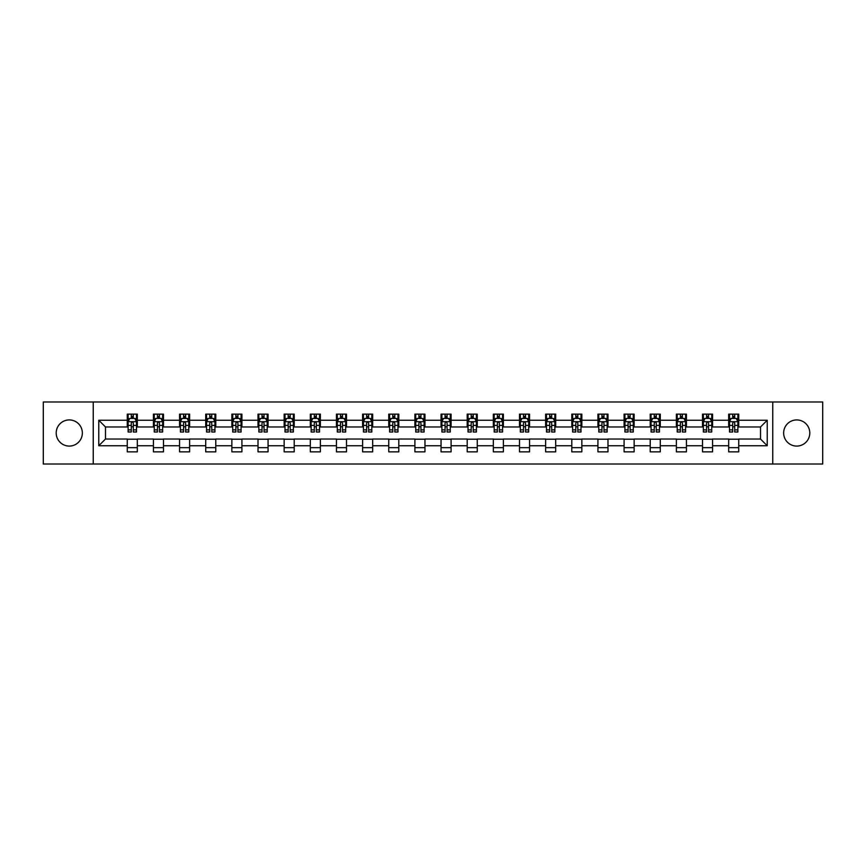 <?xml version="1.0" encoding="UTF-8"?>
<svg xmlns="http://www.w3.org/2000/svg" width="866" height="866" viewBox="0 0 866 866"><rect width="100%" height="100%" fill="white"/><g stroke="black" fill="none" stroke-linecap="round" stroke-linejoin="round"><path stroke-width="1.3" d="M796.72 419.923A13.077 13.077 0 0 0 783.643 433A13.077 13.077 0 0 0 796.72 446.077A13.077 13.077 0 0 0 809.797 433A13.077 13.077 0 0 0 796.72 419.923M69.28 419.923A13.077 13.077 0 0 0 56.203 433A13.077 13.077 0 0 0 69.28 446.077A13.077 13.077 0 0 0 82.357 433A13.077 13.077 0 0 0 69.28 419.923M772.753 464.014L822.7 464.014L822.7 401.986L772.753 401.986L772.753 464.014L93.247 464.014L93.247 401.986L43.3 401.986L43.3 464.014L93.247 464.014M772.753 401.986L93.247 401.986M738.73 420.259L738.73 414.143L728.674 414.143L728.674 420.259L712.577 420.259L712.577 414.143L702.521 414.143L702.521 420.259L686.435 420.259L686.435 414.143L676.378 414.143L676.378 420.259L660.282 420.259L660.282 414.143L650.225 414.143L650.225 420.259L634.139 420.259L634.139 414.143L624.083 414.143L624.083 420.259L607.986 420.259L607.986 414.143L597.93 414.143L597.93 420.259L581.844 420.259L581.844 414.143L571.787 414.143L571.787 420.259L555.691 420.259L555.691 414.143L545.634 414.143L545.634 420.259L529.548 420.259L529.548 414.143L519.492 414.143L519.492 420.259L503.395 420.259L503.395 414.143L493.339 414.143L493.339 420.259L477.253 420.259L477.253 414.143L467.196 414.143L467.196 420.259L451.099 420.259L451.099 414.143L441.043 414.143L441.043 420.259L424.957 420.259L424.957 414.143L414.901 414.143L414.901 420.259L398.804 420.259L398.804 414.143L388.747 414.143L388.747 420.259L372.661 420.259L372.661 414.143L362.605 414.143L362.605 420.259L346.508 420.259L346.508 414.143L336.452 414.143L336.452 420.259L320.366 420.259L320.366 414.143L310.309 414.143L310.309 420.259L294.213 420.259L294.213 414.143L284.156 414.143L284.156 420.259L268.07 420.259L268.07 414.143L258.014 414.143L258.014 420.259L241.917 420.259L241.917 414.143L231.861 414.143L231.861 420.259L215.775 420.259L215.775 414.143L205.718 414.143L205.718 420.259L189.622 420.259L189.622 414.143L179.565 414.143L179.565 420.259L163.479 420.259L163.479 414.143L153.423 414.143L153.423 420.259L137.326 420.259L137.326 414.143L127.27 414.143L127.27 420.259L98.778 420.259L98.778 445.741L105.49 439.03L127.27 439.03L127.27 451.857L137.326 451.857L137.326 439.03L153.423 439.03L153.423 451.857L163.479 451.857L163.479 439.03L179.565 439.03L179.565 451.857L189.622 451.857L189.622 439.03L205.718 439.03L205.718 451.857L215.775 451.857L215.775 439.03L231.861 439.03L231.861 451.857L241.917 451.857L241.917 439.03L258.014 439.03L258.014 451.857L268.07 451.857L268.07 439.03L284.156 439.03L284.156 451.857L294.213 451.857L294.213 439.03L310.309 439.03L310.309 451.857L320.366 451.857L320.366 439.03L336.452 439.03L336.452 451.857L346.508 451.857L346.508 439.03L362.605 439.03L362.605 451.857L372.661 451.857L372.661 439.03L388.747 439.03L388.747 451.857L398.804 451.857L398.804 439.03L414.901 439.03L414.901 451.857L424.957 451.857L424.957 439.03L441.043 439.03L441.043 451.857L451.099 451.857L451.099 439.03L467.196 439.03L467.196 451.857L477.253 451.857L477.253 439.03L493.339 439.03L493.339 451.857L503.395 451.857L503.395 439.03L519.492 439.03L519.492 451.857L529.548 451.857L529.548 439.03L545.634 439.03L545.634 451.857L555.691 451.857L555.691 439.03L571.787 439.03L571.787 451.857L581.844 451.857L581.844 439.03L597.93 439.03L597.93 451.857L607.986 451.857L607.986 439.03L624.083 439.03L624.083 451.857L634.139 451.857L634.139 439.03L650.225 439.03L650.225 451.857L660.282 451.857L660.282 439.03L676.378 439.03L676.378 451.857L686.435 451.857L686.435 439.03L702.521 439.03L702.521 451.857L712.577 451.857L712.577 439.03L728.674 439.03L728.674 451.857L738.73 451.857L738.73 439.03L760.51 439.03L760.51 426.97L738.73 426.97L738.73 420.259L767.222 420.259L767.222 445.741L738.73 445.741M728.674 445.741L712.577 445.741M702.521 445.741L686.435 445.741M676.378 445.741L660.282 445.741M650.225 445.741L634.139 445.741M624.083 445.741L607.986 445.741M597.93 445.741L581.844 445.741M571.787 445.741L555.691 445.741M545.634 445.741L529.548 445.741M519.492 445.741L503.395 445.741M493.339 445.741L477.253 445.741M467.196 445.741L451.099 445.741M441.043 445.741L424.957 445.741M414.901 445.741L398.804 445.741M388.747 445.741L372.661 445.741M362.605 445.741L346.508 445.741M336.452 445.741L320.366 445.741M310.309 445.741L294.213 445.741M284.156 445.741L268.07 445.741M258.014 445.741L241.917 445.741M231.861 445.741L215.775 445.741M205.718 445.741L189.622 445.741M179.565 445.741L163.479 445.741M153.423 445.741L137.326 445.741M127.27 445.741L98.778 445.741M728.674 420.259L728.674 426.97L712.577 426.97L712.577 420.259M702.521 420.259L702.521 426.97L686.435 426.97L686.435 420.259M676.378 420.259L676.378 426.97L660.282 426.97L660.282 420.259M650.225 420.259L650.225 426.97L634.139 426.97L634.139 420.259M624.083 420.259L624.083 426.97L607.986 426.97L607.986 420.259M597.93 420.259L597.93 426.97L581.844 426.97L581.844 420.259M571.787 420.259L571.787 426.97L555.691 426.97L555.691 420.259M545.634 420.259L545.634 426.97L529.548 426.97L529.548 420.259M519.492 420.259L519.492 426.97L503.395 426.97L503.395 420.259M493.339 420.259L493.339 426.97L477.253 426.97L477.253 420.259M467.196 420.259L467.196 426.97L451.099 426.97L451.099 420.259M441.043 420.259L441.043 426.97L424.957 426.97L424.957 420.259M414.901 420.259L414.901 426.97L398.804 426.97L398.804 420.259M388.747 420.259L388.747 426.97L372.661 426.97L372.661 420.259M362.605 420.259L362.605 426.97L346.508 426.97L346.508 420.259M336.452 420.259L336.452 426.97L320.366 426.97L320.366 420.259M310.309 420.259L310.309 426.97L294.213 426.97L294.213 420.259M284.156 420.259L284.156 426.97L268.07 426.97L268.07 420.259M258.014 420.259L258.014 426.97L241.917 426.97L241.917 420.259M231.861 420.259L231.861 426.97L215.775 426.97L215.775 420.259M205.718 420.259L205.718 426.97L189.622 426.97L189.622 420.259M179.565 420.259L179.565 426.97L163.479 426.97L163.479 420.259M153.423 420.259L153.423 426.97L137.326 426.97L137.326 420.259M127.27 420.259L127.27 426.97L105.49 426.97L98.778 420.259M105.49 426.97L105.49 439.03M767.222 445.741L760.51 439.03M760.51 426.97L767.222 420.259M127.27 418.332L128.114 418.332M131.296 418.332L133.31 418.332M136.492 418.332L137.326 418.332M127.27 426.797L128.114 426.797M131.296 426.797L133.31 426.797M136.492 426.797L137.326 426.797M127.27 439.203L137.326 439.203M127.27 447.668L137.326 447.668M153.423 439.203L163.479 439.203M153.423 447.668L163.479 447.668M153.423 418.332L154.256 418.332M157.45 418.332L159.452 418.332M162.646 418.332L163.479 418.332M153.423 426.797L154.256 426.797M157.45 426.797L159.452 426.797M162.646 426.797L163.479 426.797M179.565 439.203L189.622 439.203M179.565 447.668L189.622 447.668M179.565 418.332L180.409 418.332M183.592 418.332L185.605 418.332M188.788 418.332L189.622 418.332M179.565 426.797L180.409 426.797M183.592 426.797L185.605 426.797M188.788 426.797L189.622 426.797M205.718 439.203L215.775 439.203M205.718 447.668L215.775 447.668M205.718 418.332L206.552 418.332M209.734 418.332L211.748 418.332M214.93 418.332L215.775 418.332M205.718 426.797L206.552 426.797M209.734 426.797L211.748 426.797M214.93 426.797L215.775 426.797M231.861 439.203L241.917 439.203M231.861 447.668L241.917 447.668M231.861 418.332L232.705 418.332M235.888 418.332L237.901 418.332M241.084 418.332L241.917 418.332M231.861 426.797L232.705 426.797M235.888 426.797L237.901 426.797M241.084 426.797L241.917 426.797M258.014 439.203L268.07 439.203M258.014 447.668L268.07 447.668M258.014 418.332L258.847 418.332M262.03 418.332L264.043 418.332M267.226 418.332L268.07 418.332M258.014 426.797L258.847 426.797M262.03 426.797L264.043 426.797M267.226 426.797L268.07 426.797M284.156 439.203L294.213 439.203M284.156 447.668L294.213 447.668M284.156 418.332L285.001 418.332M288.183 418.332L290.197 418.332M293.379 418.332L294.213 418.332M284.156 426.797L285.001 426.797M288.183 426.797L290.197 426.797M293.379 426.797L294.213 426.797M310.309 439.203L320.366 439.203M310.309 447.668L320.366 447.668M310.309 418.332L311.143 418.332M314.326 418.332L316.339 418.332M319.522 418.332L320.366 418.332M310.309 426.797L311.143 426.797M314.326 426.797L316.339 426.797M319.522 426.797L320.366 426.797M336.452 439.203L346.508 439.203M336.452 447.668L346.508 447.668M336.452 418.332L337.296 418.332M340.479 418.332L342.492 418.332M345.675 418.332L346.508 418.332M336.452 426.797L337.296 426.797M340.479 426.797L342.492 426.797M345.675 426.797L346.508 426.797M362.605 439.203L372.661 439.203M362.605 447.668L372.661 447.668M362.605 418.332L363.439 418.332M366.621 418.332L368.635 418.332M371.817 418.332L372.661 418.332M362.605 426.797L363.439 426.797M366.621 426.797L368.635 426.797M371.817 426.797L372.661 426.797M388.747 439.203L398.804 439.203M388.747 447.668L398.804 447.668M388.747 418.332L389.592 418.332M392.774 418.332L394.788 418.332M397.97 418.332L398.804 418.332M388.747 426.797L389.592 426.797M392.774 426.797L394.788 426.797M397.97 426.797L398.804 426.797M414.901 439.203L424.957 439.203M414.901 447.668L424.957 447.668M414.901 418.332L415.734 418.332M418.917 418.332L420.93 418.332M424.113 418.332L424.957 418.332M414.901 426.797L415.734 426.797M418.917 426.797L420.93 426.797M424.113 426.797L424.957 426.797M441.043 439.203L451.099 439.203M441.043 447.668L451.099 447.668M441.043 418.332L441.887 418.332M445.07 418.332L447.083 418.332M450.266 418.332L451.099 418.332M441.043 426.797L441.887 426.797M445.07 426.797L447.083 426.797M450.266 426.797L451.099 426.797M467.196 439.203L477.253 439.203M467.196 447.668L477.253 447.668M467.196 418.332L468.03 418.332M471.212 418.332L473.226 418.332M476.408 418.332L477.253 418.332M467.196 426.797L468.03 426.797M471.212 426.797L473.226 426.797M476.408 426.797L477.253 426.797M493.339 439.203L503.395 439.203M493.339 447.668L503.395 447.668M493.339 418.332L494.183 418.332M497.365 418.332L499.379 418.332M502.561 418.332L503.395 418.332M493.339 426.797L494.183 426.797M497.365 426.797L499.379 426.797M502.561 426.797L503.395 426.797M519.492 439.203L529.548 439.203M519.492 447.668L529.548 447.668M519.492 418.332L520.325 418.332M523.508 418.332L525.521 418.332M528.704 418.332L529.548 418.332M519.492 426.797L520.325 426.797M523.508 426.797L525.521 426.797M528.704 426.797L529.548 426.797M545.634 439.203L555.691 439.203M545.634 447.668L555.691 447.668M545.634 418.332L546.478 418.332M549.661 418.332L551.674 418.332M554.857 418.332L555.691 418.332M545.634 426.797L546.478 426.797M549.661 426.797L551.674 426.797M554.857 426.797L555.691 426.797M571.787 439.203L581.844 439.203M571.787 447.668L581.844 447.668M571.787 418.332L572.621 418.332M575.803 418.332L577.817 418.332M580.999 418.332L581.844 418.332M571.787 426.797L572.621 426.797M575.803 426.797L577.817 426.797M580.999 426.797L581.844 426.797M597.93 439.203L607.986 439.203M597.93 447.668L607.986 447.668M597.93 418.332L598.774 418.332M601.957 418.332L603.97 418.332M607.153 418.332L607.986 418.332M597.93 426.797L598.774 426.797M601.957 426.797L603.97 426.797M607.153 426.797L607.986 426.797M624.083 439.203L634.139 439.203M624.083 447.668L634.139 447.668M624.083 418.332L624.916 418.332M628.099 418.332L630.112 418.332M633.295 418.332L634.139 418.332M624.083 426.797L624.916 426.797M628.099 426.797L630.112 426.797M633.295 426.797L634.139 426.797M650.225 439.203L660.282 439.203M650.225 447.668L660.282 447.668M650.225 418.332L651.07 418.332M654.252 418.332L656.266 418.332M659.448 418.332L660.282 418.332M650.225 426.797L651.07 426.797M654.252 426.797L656.266 426.797M659.448 426.797L660.282 426.797M676.378 439.203L686.435 439.203M676.378 447.668L686.435 447.668M676.378 418.332L677.212 418.332M680.395 418.332L682.408 418.332M685.591 418.332L686.435 418.332M676.378 426.797L677.212 426.797M680.395 426.797L682.408 426.797M685.591 426.797L686.435 426.797M702.521 439.203L712.577 439.203M702.521 447.668L712.577 447.668M702.521 418.332L703.354 418.332M706.548 418.332L708.55 418.332M711.744 418.332L712.577 418.332M702.521 426.797L703.354 426.797M706.548 426.797L708.55 426.797M711.744 426.797L712.577 426.797M728.674 439.203L738.73 439.203M728.674 447.668L738.73 447.668M728.674 418.332L729.508 418.332M732.69 418.332L734.704 418.332M737.886 418.332L738.73 418.332M728.674 426.797L729.508 426.797M732.69 426.797L734.704 426.797M737.886 426.797L738.73 426.797M133.31 416.319L131.296 416.319M136.492 429.893L133.31 429.893L133.31 431.993L136.492 431.993L136.492 421.774L134.815 418.419L129.792 418.419L128.114 421.774L128.114 431.993L131.296 431.993L131.296 429.893L128.114 429.893M128.114 421.774L128.114 414.143M136.492 421.774L136.492 414.143M131.296 418.419L131.296 414.143M133.31 414.143L133.31 418.419M133.31 429.893L133.31 423.03C132.639 421.731 131.968 421.731 131.296 423.03L131.296 429.893M159.452 416.319L157.45 416.319M162.646 429.893L159.452 429.893L159.452 431.993L162.646 431.993L162.646 421.774L160.968 418.419L155.934 418.419L154.256 421.774L154.256 431.993L157.45 431.993L157.45 429.893L154.256 429.893M154.256 421.774L154.256 414.143M162.646 421.774L162.646 414.143M157.45 418.419L157.45 414.143M159.452 414.143L159.452 418.419M159.452 429.893L159.452 423.03C158.781 421.731 158.121 421.731 157.45 423.03L157.45 429.893M185.605 416.319L183.592 416.319M188.788 429.893L185.605 429.893L185.605 431.993L188.788 431.993L188.788 421.774L187.11 418.419L182.087 418.419L180.409 421.774L180.409 431.993L183.592 431.993L183.592 429.893L180.409 429.893M180.409 421.774L180.409 414.143M188.788 421.774L188.788 414.143M183.592 418.419L183.592 414.143M185.605 414.143L185.605 418.419M185.605 429.893L185.605 423.03C184.934 421.731 184.263 421.731 183.592 423.03L183.592 429.893M211.748 416.319L209.734 416.319M214.93 429.893L211.748 429.893L211.748 431.993L214.93 431.993L214.93 421.774L213.263 418.419L208.23 418.419L206.552 421.774L206.552 431.993L209.734 431.993L209.734 429.893L206.552 429.893M206.552 421.774L206.552 414.143M214.93 421.774L214.93 414.143M209.734 418.419L209.734 414.143M211.748 414.143L211.748 418.419M211.748 429.893L211.748 423.03C211.077 421.731 210.416 421.731 209.734 423.03L209.734 429.893M237.901 416.319L235.888 416.319M241.084 429.893L237.901 429.893L237.901 431.993L241.084 431.993L241.084 421.774L239.406 418.419L234.383 418.419L232.705 421.774L232.705 431.993L235.888 431.993L235.888 429.893L232.705 429.893M232.705 421.774L232.705 414.143M241.084 421.774L241.084 414.143M235.888 418.419L235.888 414.143M237.901 414.143L237.901 418.419M237.901 429.893L237.901 423.03C237.23 421.731 236.559 421.731 235.888 423.03L235.888 429.893M264.043 416.319L262.03 416.319M267.226 429.893L264.043 429.893L264.043 431.993L267.226 431.993L267.226 421.774L265.559 418.419L260.525 418.419L258.847 421.774L258.847 431.993L262.03 431.993L262.03 429.893L258.847 429.893M258.847 421.774L258.847 414.143M267.226 421.774L267.226 414.143M262.03 418.419L262.03 414.143M264.043 414.143L264.043 418.419M264.043 429.893L264.043 423.03C263.372 421.731 262.701 421.731 262.03 423.03L262.03 429.893M290.197 416.319L288.183 416.319M293.379 429.893L290.197 429.893L290.197 431.993L293.379 431.993L293.379 421.774L291.701 418.419L286.678 418.419L285.001 421.774L285.001 431.993L288.183 431.993L288.183 429.893L285.001 429.893M285.001 421.774L285.001 414.143M293.379 421.774L293.379 414.143M288.183 418.419L288.183 414.143M290.197 414.143L290.197 418.419M290.197 429.893L290.197 423.03C289.525 421.731 288.854 421.731 288.183 423.03L288.183 429.893M316.339 416.319L314.326 416.319M319.522 429.893L316.339 429.893L316.339 431.993L319.522 431.993L319.522 421.774L317.854 418.419L312.821 418.419L311.143 421.774L311.143 431.993L314.326 431.993L314.326 429.893L311.143 429.893M311.143 421.774L311.143 414.143M319.522 421.774L319.522 414.143M314.326 418.419L314.326 414.143M316.339 414.143L316.339 418.419M316.339 429.893L316.339 423.03C315.668 421.731 314.997 421.731 314.326 423.03L314.326 429.893M342.492 416.319L340.479 416.319M345.675 429.893L342.492 429.893L342.492 431.993L345.675 431.993L345.675 421.774L343.997 418.419L338.974 418.419L337.296 421.774L337.296 431.993L340.479 431.993L340.479 429.893L337.296 429.893M337.296 421.774L337.296 414.143M345.675 421.774L345.675 414.143M340.479 418.419L340.479 414.143M342.492 414.143L342.492 418.419M342.492 429.893L342.492 423.03C341.821 421.731 341.15 421.731 340.479 423.03L340.479 429.893M368.635 416.319L366.621 416.319M371.817 429.893L368.635 429.893L368.635 431.993L371.817 431.993L371.817 421.774L370.15 418.419L365.116 418.419L363.439 421.774L363.439 431.993L366.621 431.993L366.621 429.893L363.439 429.893M363.439 421.774L363.439 414.143M371.817 421.774L371.817 414.143M366.621 418.419L366.621 414.143M368.635 414.143L368.635 418.419M368.635 429.893L368.635 423.03C367.963 421.731 367.292 421.731 366.621 423.03L366.621 429.893M394.788 416.319L392.774 416.319M397.97 429.893L394.788 429.893L394.788 431.993L397.97 431.993L397.97 421.774L396.292 418.419L391.27 418.419L389.592 421.774L389.592 431.993L392.774 431.993L392.774 429.893L389.592 429.893M389.592 421.774L389.592 414.143M397.97 421.774L397.97 414.143M392.774 418.419L392.774 414.143M394.788 414.143L394.788 418.419M394.788 429.893L394.788 423.03C394.117 421.731 393.445 421.731 392.774 423.03L392.774 429.893M420.93 416.319L418.917 416.319M424.113 429.893L420.93 429.893L420.93 431.993L424.113 431.993L424.113 421.774L422.446 418.419L417.412 418.419L415.734 421.774L415.734 431.993L418.917 431.993L418.917 429.893L415.734 429.893M415.734 421.774L415.734 414.143M424.113 421.774L424.113 414.143M418.917 418.419L418.917 414.143M420.93 414.143L420.93 418.419M420.93 429.893L420.93 423.03C420.259 421.731 419.588 421.731 418.917 423.03L418.917 429.893M447.083 416.319L445.07 416.319M450.266 429.893L447.083 429.893L447.083 431.993L450.266 431.993L450.266 421.774L448.588 418.419L443.554 418.419L441.887 421.774L441.887 431.993L445.07 431.993L445.07 429.893L441.887 429.893M441.887 421.774L441.887 414.143M450.266 421.774L450.266 414.143M445.07 418.419L445.07 414.143M447.083 414.143L447.083 418.419M447.083 429.893L447.083 423.03C446.412 421.731 445.741 421.731 445.07 423.03L445.07 429.893M473.226 416.319L471.212 416.319M476.408 429.893L473.226 429.893L473.226 431.993L476.408 431.993L476.408 421.774L474.73 418.419L469.708 418.419L468.03 421.774L468.03 431.993L471.212 431.993L471.212 429.893L468.03 429.893M468.03 421.774L468.03 414.143M476.408 421.774L476.408 414.143M471.212 418.419L471.212 414.143M473.226 414.143L473.226 418.419M473.226 429.893L473.226 423.03C472.555 421.731 471.883 421.731 471.212 423.03L471.212 429.893M499.379 416.319L497.365 416.319M502.561 429.893L499.379 429.893L499.379 431.993L502.561 431.993L502.561 421.774L500.884 418.419L495.85 418.419L494.183 421.774L494.183 431.993L497.365 431.993L497.365 429.893L494.183 429.893M494.183 421.774L494.183 414.143M502.561 421.774L502.561 414.143M497.365 418.419L497.365 414.143M499.379 414.143L499.379 418.419M499.379 429.893L499.379 423.03C498.708 421.731 498.037 421.731 497.365 423.03L497.365 429.893M525.521 416.319L523.508 416.319M528.704 429.893L525.521 429.893L525.521 431.993L528.704 431.993L528.704 421.774L527.026 418.419L522.003 418.419L520.325 421.774L520.325 431.993L523.508 431.993L523.508 429.893L520.325 429.893M520.325 421.774L520.325 414.143M528.704 421.774L528.704 414.143M523.508 418.419L523.508 414.143M525.521 414.143L525.521 418.419M525.521 429.893L525.521 423.03C524.85 421.731 524.179 421.731 523.508 423.03L523.508 429.893M551.674 416.319L549.661 416.319M554.857 429.893L551.674 429.893L551.674 431.993L554.857 431.993L554.857 421.774L553.179 418.419L548.146 418.419L546.478 421.774L546.478 431.993L549.661 431.993L549.661 429.893L546.478 429.893M546.478 421.774L546.478 414.143M554.857 421.774L554.857 414.143M549.661 418.419L549.661 414.143M551.674 414.143L551.674 418.419M551.674 429.893L551.674 423.03C551.003 421.731 550.332 421.731 549.661 423.03L549.661 429.893M577.817 416.319L575.803 416.319M580.999 429.893L577.817 429.893L577.817 431.993L580.999 431.993L580.999 421.774L579.322 418.419L574.299 418.419L572.621 421.774L572.621 431.993L575.803 431.993L575.803 429.893L572.621 429.893M572.621 421.774L572.621 414.143M580.999 421.774L580.999 414.143M575.803 418.419L575.803 414.143M577.817 414.143L577.817 418.419M577.817 429.893L577.817 423.03C577.146 421.731 576.475 421.731 575.803 423.03L575.803 429.893M603.97 416.319L601.957 416.319M607.153 429.893L603.97 429.893L603.97 431.993L607.153 431.993L607.153 421.774L605.475 418.419L600.441 418.419L598.774 421.774L598.774 431.993L601.957 431.993L601.957 429.893L598.774 429.893M598.774 421.774L598.774 414.143M607.153 421.774L607.153 414.143M601.957 418.419L601.957 414.143M603.97 414.143L603.97 418.419M603.97 429.893L603.97 423.03C603.299 421.731 602.628 421.731 601.957 423.03L601.957 429.893M630.112 416.319L628.099 416.319M633.295 429.893L630.112 429.893L630.112 431.993L633.295 431.993L633.295 421.774L631.617 418.419L626.594 418.419L624.916 421.774L624.916 431.993L628.099 431.993L628.099 429.893L624.916 429.893M624.916 421.774L624.916 414.143M633.295 421.774L633.295 414.143M628.099 418.419L628.099 414.143M630.112 414.143L630.112 418.419M630.112 429.893L630.112 423.03C629.441 421.731 628.77 421.731 628.099 423.03L628.099 429.893M656.266 416.319L654.252 416.319M659.448 429.893L656.266 429.893L656.266 431.993L659.448 431.993L659.448 421.774L657.77 418.419L652.737 418.419L651.07 421.774L651.07 431.993L654.252 431.993L654.252 429.893L651.07 429.893M651.07 421.774L651.07 414.143M659.448 421.774L659.448 414.143M654.252 418.419L654.252 414.143M656.266 414.143L656.266 418.419M656.266 429.893L656.266 423.03C655.594 421.731 654.923 421.731 654.252 423.03L654.252 429.893M682.408 416.319L680.395 416.319M685.591 429.893L682.408 429.893L682.408 431.993L685.591 431.993L685.591 421.774L683.913 418.419L678.89 418.419L677.212 421.774L677.212 431.993L680.395 431.993L680.395 429.893L677.212 429.893M677.212 421.774L677.212 414.143M685.591 421.774L685.591 414.143M680.395 418.419L680.395 414.143M682.408 414.143L682.408 418.419M682.408 429.893L682.408 423.03C681.737 421.731 681.066 421.731 680.395 423.03L680.395 429.893M708.55 416.319L706.548 416.319M711.744 429.893L708.55 429.893L708.55 431.993L711.744 431.993L711.744 421.774L710.066 418.419L705.032 418.419L703.354 421.774L703.354 431.993L706.548 431.993L706.548 429.893L703.354 429.893M703.354 421.774L703.354 414.143M711.744 421.774L711.744 414.143M706.548 418.419L706.548 414.143M708.55 414.143L708.55 418.419M708.55 429.893L708.55 423.03C707.89 421.731 707.219 421.731 706.548 423.03L706.548 429.893M734.704 416.319L732.69 416.319M737.886 429.893L734.704 429.893L734.704 431.993L737.886 431.993L737.886 421.774L736.208 418.419L731.185 418.419L729.508 421.774L729.508 431.993L732.69 431.993L732.69 429.893L729.508 429.893M729.508 421.774L729.508 414.143M737.886 421.774L737.886 414.143M732.69 418.419L732.69 414.143M734.704 414.143L734.704 418.419M734.704 429.893L734.704 423.03C734.032 421.731 733.361 421.731 732.69 423.03L732.69 429.893M136.449 421.688L128.157 421.688M128.114 418.614L129.684 418.614M134.912 418.614L136.492 418.614M131.296 425.401L128.114 425.401M136.492 425.401L133.31 425.401M133.31 417.39L131.296 417.39M162.602 421.688L154.3 421.688M154.256 418.614L155.837 418.614M161.065 418.614L162.646 418.614M157.45 425.401L154.256 425.401M162.646 425.401L159.452 425.401M159.452 417.39L157.45 417.39M188.745 421.688L180.453 421.688M180.409 418.614L181.979 418.614M187.208 418.614L188.788 418.614M183.592 425.401L180.409 425.401M188.788 425.401L185.605 425.401M185.605 417.39L183.592 417.39M214.898 421.688L206.595 421.688M206.552 418.614L208.132 418.614M213.361 418.614L214.93 418.614M209.734 425.401L206.552 425.401M214.93 425.401L211.748 425.401M211.748 417.39L209.734 417.39M241.04 421.688L232.748 421.688M232.705 418.614L234.275 418.614M239.503 418.614L241.084 418.614M235.888 425.401L232.705 425.401M241.084 425.401L237.901 425.401M237.901 417.39L235.888 417.39M267.193 421.688L258.891 421.688M258.847 418.614L260.428 418.614M265.656 418.614L267.226 418.614M262.03 425.401L258.847 425.401M267.226 425.401L264.043 425.401M264.043 417.39L262.03 417.39M293.336 421.688L285.044 421.688M285.001 418.614L286.57 418.614M291.799 418.614L293.379 418.614M288.183 425.401L285.001 425.401M293.379 425.401L290.197 425.401M290.197 417.39L288.183 417.39M319.489 421.688L311.186 421.688M311.143 418.614L312.723 418.614M317.952 418.614L319.522 418.614M314.326 425.401L311.143 425.401M319.522 425.401L316.339 425.401M316.339 417.39L314.326 417.39M345.631 421.688L337.339 421.688M337.296 418.614L338.866 418.614M344.094 418.614L345.675 418.614M340.479 425.401L337.296 425.401M345.675 425.401L342.492 425.401M342.492 417.39L340.479 417.39M371.785 421.688L363.482 421.688M363.439 418.614L365.019 418.614M370.247 418.614L371.817 418.614M366.621 425.401L363.439 425.401M371.817 425.401L368.635 425.401M368.635 417.39L366.621 417.39M397.927 421.688L389.635 421.688M389.592 418.614L391.161 418.614M396.39 418.614L397.97 418.614M392.774 425.401L389.592 425.401M397.97 425.401L394.788 425.401M394.788 417.39L392.774 417.39M424.069 421.688L415.777 421.688M415.734 418.614L417.315 418.614M422.543 418.614L424.113 418.614M418.917 425.401L415.734 425.401M424.113 425.401L420.93 425.401M420.93 417.39L418.917 417.39M450.223 421.688L441.931 421.688M441.887 418.614L443.457 418.614M448.685 418.614L450.266 418.614M445.07 425.401L441.887 425.401M450.266 425.401L447.083 425.401M447.083 417.39L445.07 417.39M476.365 421.688L468.073 421.688M468.03 418.614L469.61 418.614M474.839 418.614L476.408 418.614M471.212 425.401L468.03 425.401M476.408 425.401L473.226 425.401M473.226 417.39L471.212 417.39M502.518 421.688L494.215 421.688M494.183 418.614L495.753 418.614M500.981 418.614L502.561 418.614M497.365 425.401L494.183 425.401M502.561 425.401L499.379 425.401M499.379 417.39L497.365 417.39M528.661 421.688L520.369 421.688M520.325 418.614L521.906 418.614M527.134 418.614L528.704 418.614M523.508 425.401L520.325 425.401M528.704 425.401L525.521 425.401M525.521 417.39L523.508 417.39M554.814 421.688L546.511 421.688M546.478 418.614L548.048 418.614M553.277 418.614L554.857 418.614M549.661 425.401L546.478 425.401M554.857 425.401L551.674 425.401M551.674 417.39L549.661 417.39M580.956 421.688L572.664 421.688M572.621 418.614L574.201 418.614M579.43 418.614L580.999 418.614M575.803 425.401L572.621 425.401M580.999 425.401L577.817 425.401M577.817 417.39L575.803 417.39M607.109 421.688L598.807 421.688M598.774 418.614L600.344 418.614M605.572 418.614L607.153 418.614M601.957 425.401L598.774 425.401M607.153 425.401L603.97 425.401M603.97 417.39L601.957 417.39M633.252 421.688L624.96 421.688M624.916 418.614L626.497 418.614M631.725 418.614L633.295 418.614M628.099 425.401L624.916 425.401M633.295 425.401L630.112 425.401M630.112 417.39L628.099 417.39M659.405 421.688L651.102 421.688M651.07 418.614L652.639 418.614M657.868 418.614L659.448 418.614M654.252 425.401L651.07 425.401M659.448 425.401L656.266 425.401M656.266 417.39L654.252 417.39M685.547 421.688L677.255 421.688M677.212 418.614L678.792 418.614M684.021 418.614L685.591 418.614M680.395 425.401L677.212 425.401M685.591 425.401L682.408 425.401M682.408 417.39L680.395 417.39M711.7 421.688L703.398 421.688M703.354 418.614L704.935 418.614M710.163 418.614L711.744 418.614M706.548 425.401L703.354 425.401M711.744 425.401L708.55 425.401M708.55 417.39L706.548 417.39M737.843 421.688L729.551 421.688M729.508 418.614L731.088 418.614M736.317 418.614L737.886 418.614M732.69 425.401L729.508 425.401M737.886 425.401L734.704 425.401M734.704 417.39L732.69 417.39"/></g></svg>
